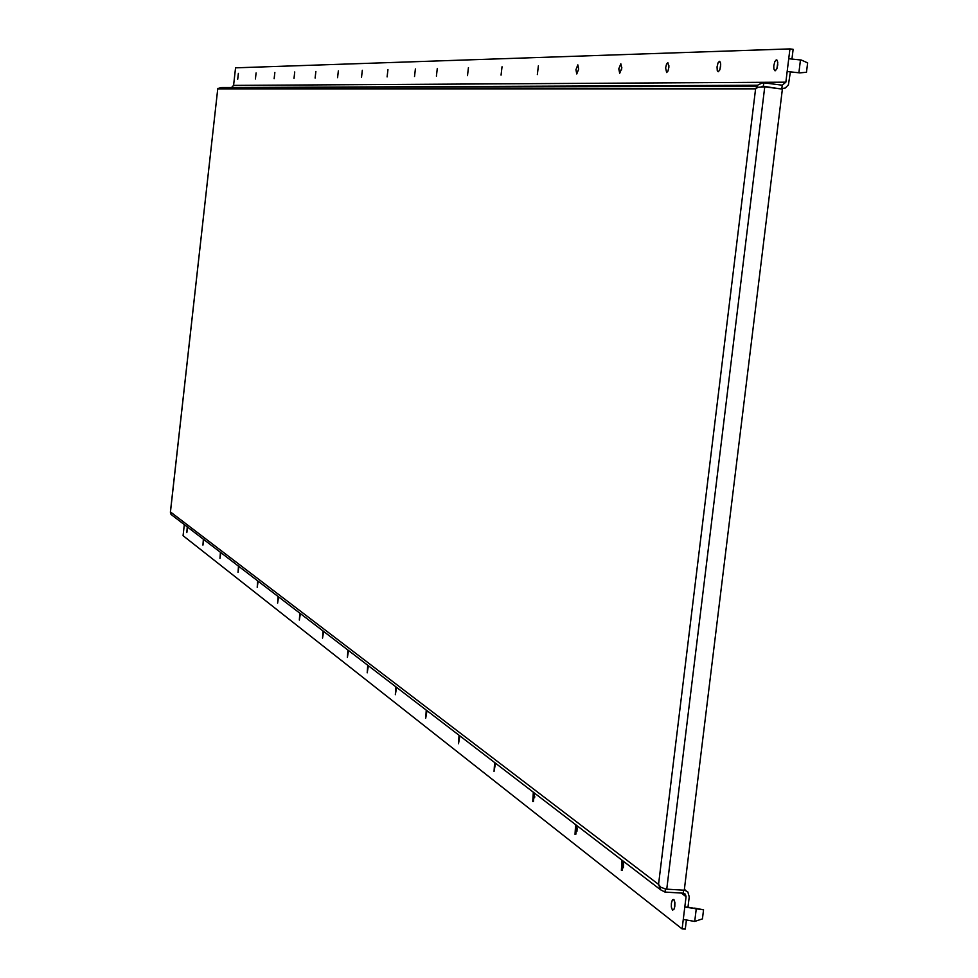 <?xml version="1.0" encoding="UTF-8"?>
<svg xmlns="http://www.w3.org/2000/svg" width="978" height="978" viewBox="0 0 978 978"><rect width="100%" height="100%" fill="white"/><g stroke="black" fill="none" stroke-linecap="round" stroke-linejoin="round"><path stroke-width="1.47" d="M238.375 73.374L237.715 79.255L238.375 73.374M256.089 72.934L255.417 78.986L256.089 72.934M274.855 72.458L274.146 78.692L274.855 72.458M294.733 71.956L294.011 78.374L294.733 71.956M315.87 71.431L315.112 78.044L315.87 71.431M338.351 70.868L337.569 77.702L338.351 70.868M362.325 70.269L361.518 77.323L362.325 70.269M437.3 68.387L436.396 76.15L437.3 68.387M468.438 67.604L467.496 75.661L468.438 67.604M502.032 66.761L501.054 75.135L502.032 66.761M538.377 65.844L537.35 74.572L538.377 65.844M577.839 64.854L575.944 69.682L576.763 73.961L578.67 69.12L577.839 64.854M620.834 63.778L618.781 68.839L619.697 73.289L621.764 68.203L620.834 63.778M621.812 67.531L621.495 69.89M667.852 62.604L666.556 64.047L665.615 67.922L666.654 72.555L667.95 71.101L668.891 67.213L667.852 62.604M668.952 65.832L668.439 69.682M387.948 69.621L387.105 76.92L387.948 69.621M415.393 68.937L414.525 76.492L415.393 68.937M719.478 61.308L718.048 62.861L717.045 66.932L717.277 70.722L718.207 71.749L719.649 70.184L720.652 66.101L720.59 63.069L719.478 61.308M720.7 64.193L720.004 69.242M776.434 59.878L774.845 61.553L773.781 65.832L773.855 68.998L775.089 70.856L776.691 69.157L777.767 64.878L777.461 60.929L776.434 59.878M777.779 62.506L776.923 68.631M187.263 526.873L186.822 532.594L187.642 527.166M203.375 539.233L202.935 545.113L203.779 539.538M220.429 552.301L219.977 558.365L220.857 552.631M238.498 566.152L238.033 572.399L238.95 566.494M257.679 580.859L257.214 587.313L258.155 581.225M278.082 596.507L277.605 603.157L278.596 596.898M367.728 665.236L367.202 672.815L368.376 665.737M395.882 686.825L395.344 694.686L396.591 687.363M426.261 710.114L425.687 718.28L426.995 710.676M459.037 735.248L458.486 743.769L459.868 735.884M494.611 762.534L494.049 771.422L495.516 763.219M533.328 792.217L532.753 801.508L533.438 801.434L534.306 792.962M534.734 796.202L534.636 797.742M575.614 824.637L575.027 834.368L575.834 834.258L576.678 825.456M577.142 827.938L576.947 831.3M299.83 613.182L299.341 620.052L300.368 613.597M323.046 630.981L322.544 638.096L323.632 631.433M347.911 650.04L347.398 657.412L348.523 650.517M621.984 860.188L621.385 870.396L622.338 870.261L623.157 861.092M623.622 863.109L623.389 867.755M673.756 899.467L672.314 900.102L671.397 903.159L671.336 907.022L672.461 910.102L673.903 909.454L674.82 906.398L674.881 902.535L673.756 899.467M674.808 901.985L674.551 907.767M665.37 889.039L665.003 892.083L683.292 893.183L683.659 890.176L683.292 893.183L685.37 894.234L686.067 896.692L684.796 907.022L697.192 908.929L693.683 908.22L696.238 909.039L694.71 921.447L683.28 919.418L682.118 928.917L183.069 535.687L184.316 524.611M684.294 889.943L687.852 891.96L689.233 896.875L687.974 907.205L693.683 908.22M694.71 921.447L702.436 918.88L703.549 909.809L697.192 908.929M694.637 908.11L703.549 909.809M796.226 72.531L787.168 71.516L799.833 72.873L806.471 72.262L807.632 62.885L801.398 60.061L788.733 58.717L785.86 82.176L782.241 85.184L781.825 88.595L785.358 87.983L788.427 84.793L790.371 71.92M800.469 59.902L798.892 72.714L799.833 72.873M687.974 907.205L684.796 907.022L683.28 919.418M665.003 892.083L660.615 889.809L658.549 884.393L755.591 88.864L758.036 87.274L764.747 86.859L782.388 89.096L684.27 890.212L665.981 889.112L660.896 887.327L658.549 884.393L170.465 511.946L171.04 514.44L172.189 515.308M682.118 928.917L685.285 929.1L686.324 920.64M219.585 88.717L221.175 87.861L229.854 88.912M170.404 512.386L217.788 88.509L220.441 87.812M761.312 86.675L763.402 86.26L778.439 88.595M217.801 88.912L755.591 88.864L758.231 84.744L762.889 82.788L763.818 82.837L763.402 86.26L762.608 86.26M791.96 58.888L793.134 49.316L789.943 48.9L235.551 67.837L233.583 85.392L231.566 87.519L757.693 85.257M789.943 48.9L788.733 58.717M756.85 86.272L221.26 87.543L232.263 88.778M763.818 82.837L782.241 85.184L781.825 88.595M764.747 86.859L666.751 889.149M686.067 896.692L681.263 893.061M221.052 88.912L221.175 87.861M785.86 82.176L233.583 85.392M755.664 88.595L231.419 88.778M719.881 61.443L719.221 61.357M776.923 60.049L776.129 59.951M622.338 860.457L621.666 860.408M674.025 899.748L672.632 899.662M171.04 514.44L660.615 889.809M685.712 890.359L684.368 889.357M685.37 894.234L684.307 893.427M170.392 512.105L217.764 88.717"/></g></svg>
